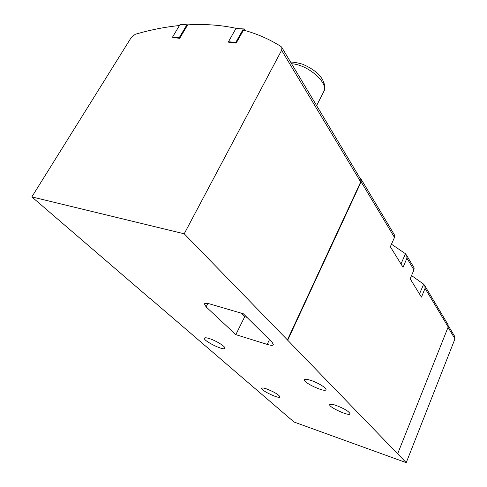 <?xml version="1.0" encoding="UTF-8"?>
<svg xmlns="http://www.w3.org/2000/svg" width="487" height="487" viewBox="0 0 487 487"><rect width="100%" height="100%" fill="white"/><g stroke="black" fill="none" stroke-linecap="round" stroke-linejoin="round"><path stroke-width="0.73" d="M179.429 25.531C164.819 27.01 150.112 29.926 135.307 34.279L131.417 37.262L31.838 196.9L184.208 233.79L281.608 50.319L281.973 47.683L281.06 46.545C269.494 39.21 256.978 33.731 243.512 30.115L236.225 43.039L228.878 42.418L228.44 41.754L235.958 28.514L244.364 28.958L243.305 29.05L235.787 42.375L236.225 43.039M236.743 28.447C221.019 25.026 204.662 23.839 187.672 24.874L179.74 38.272L173.019 37.706L172.556 37.073L180.087 24.429L187.903 24.843L186.807 24.922L179.277 37.633L179.74 38.272M184.208 233.79L287.701 340.2L361.129 181.84L361.299 179.453L359.899 177.944M394.677 235.318L394.476 237.412L390.343 246.739L403.059 267.326L406.931 258.177L406.755 255.541L405.488 253.751L391.469 244.2M414.09 267.82L413.968 269.901L410.157 278.814L421.456 297.107L425.048 288.359L424.865 285.857L423.672 284.171L411.539 275.581M150.051 298.391L294.051 422.028L406.237 462.65L287.701 340.2M425.048 288.359L448.192 326.935L447.827 324.293M448.192 326.935L397.702 453.653M267.193 344.394L235.83 334.654L206.104 306.883L204.424 303.9C204.954 303.072 206.823 303.109 210.031 304.016L243.342 313.768L272.172 342.355L273.377 344.711C272.805 345.569 270.742 345.466 267.193 344.394L269.457 339.67M209.282 338.55C216.07 340.626 226.017 346.86 224.891 348.296C224.087 351.182 202.58 340.535 204.418 338.155C204.85 337.546 206.47 337.674 209.282 338.55M266.566 388.906C274.498 392.059 278.978 394.756 280.013 396.99C279.471 399.322 260.186 390.148 261.647 388.249C262.036 387.719 263.674 387.938 266.566 388.906M335.933 405.361C344.425 408.66 349.142 411.503 350.074 413.889C349.453 416.659 328.104 406.913 329.748 404.612C330.253 403.924 332.311 404.173 335.933 405.361M310.73 380.353C317.847 382.599 326.984 388.236 325.967 389.728C325.188 392.851 302.628 382.374 304.485 379.763C305.014 379.008 307.096 379.203 310.73 380.353M31.838 196.9L149.99 298.507M454.602 336.243L454.968 338.842L406.237 462.65M281.608 50.319L360.69 181.937L360.861 179.557L360.429 178.826M360.69 181.937L287.336 340.09M405.488 253.751L400.99 263.978M423.672 284.171L419.502 293.947M186.807 24.922L180.087 24.429M179.277 37.633L172.556 37.073M245.43 30.644L244.364 28.958M243.305 29.05L235.958 28.514M235.787 42.375L228.44 41.754M246.958 317.354L244.724 316.696L235.83 334.654M244.724 316.696L241.095 313.111M406.931 258.177L413.968 269.901M361.129 181.84L394.476 237.412M454.968 338.842L448.04 327.313M316.623 105.606L323.727 91.696C329.261 83.35 308.009 64.509 291.585 63.754M207.852 303.486L206.104 306.883M424.865 285.857L448.21 324.932M406.755 255.541L414.291 268.16M361.299 179.453L394.866 235.635M281.973 47.683L360.861 179.557M454.98 336.876L448.399 325.876M323.727 91.696C324.756 88.11 325.012 85.694 324.488 84.44L322.589 79.685L321.055 77.348L316.532 72.466C312.258 69.02 307.522 66.238 302.317 64.114C296.62 62.586 292.724 61.928 290.623 62.147"/></g></svg>
